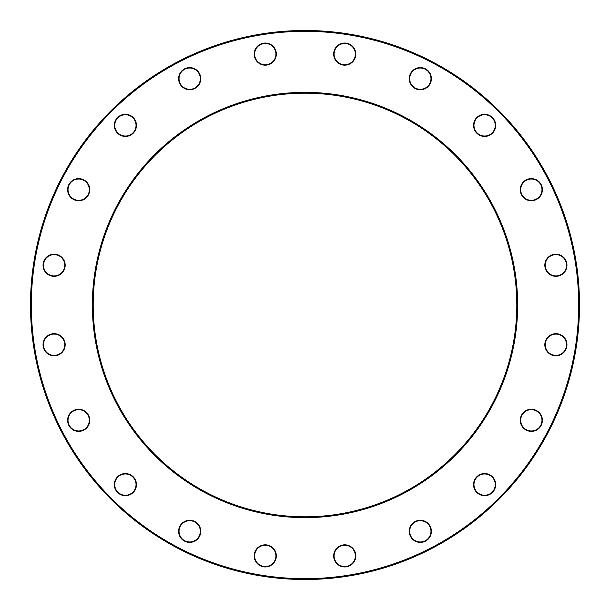<?xml version="1.0" encoding="UTF-8"?>
<svg xmlns="http://www.w3.org/2000/svg" width="610" height="610" viewBox="0 0 610 610"><rect width="100%" height="100%" fill="white"/><g stroke="black" fill="none" stroke-linecap="round" stroke-linejoin="round"><path stroke-width="0.91" d="M579.5 305A274.5 274.5 0 0 1 167.75 542.725A274.5 274.5 0 0 1 167.75 67.275A274.5 274.5 0 0 1 579.5 305M516.815 305A211.815 211.815 0 0 0 199.089 121.565A211.815 211.815 0 0 0 199.089 488.435A211.815 211.815 0 0 0 516.815 305M578.684 305A273.684 273.684 0 0 0 168.162 67.984A273.684 273.684 0 0 0 168.162 542.015A273.684 273.684 0 0 0 578.684 305M517.638 305A212.638 212.638 0 0 1 198.685 489.144A212.638 212.638 0 0 1 198.685 120.856A212.638 212.638 0 0 1 517.638 305M431.384 531.325A11.064 11.064 0 0 1 414.792 540.91A11.064 11.064 0 0 1 414.792 521.748A11.064 11.064 0 0 1 431.384 531.325M495.678 484.614A11.064 11.064 0 0 1 479.086 494.199A11.064 11.064 0 0 1 479.086 475.037A11.064 11.064 0 0 1 495.678 484.614M542.389 420.32A11.064 11.064 0 0 1 525.797 429.897A11.064 11.064 0 0 1 525.797 410.743A11.064 11.064 0 0 1 542.389 420.32M566.949 344.734A11.064 11.064 0 0 1 550.357 354.318A11.064 11.064 0 0 1 550.357 335.157A11.064 11.064 0 0 1 566.949 344.734M566.949 265.266A11.064 11.064 0 0 1 550.357 274.843A11.064 11.064 0 0 1 550.357 255.681A11.064 11.064 0 0 1 566.949 265.266M542.389 189.679A11.064 11.064 0 0 1 525.797 199.256A11.064 11.064 0 0 1 525.797 180.102A11.064 11.064 0 0 1 542.389 189.679M495.678 125.385A11.064 11.064 0 0 1 479.086 134.963A11.064 11.064 0 0 1 479.086 115.801A11.064 11.064 0 0 1 495.678 125.385M431.384 78.675A11.064 11.064 0 0 1 414.792 88.252A11.064 11.064 0 0 1 414.792 69.09A11.064 11.064 0 0 1 431.384 78.675M355.798 54.115A11.064 11.064 0 0 1 339.206 63.692A11.064 11.064 0 0 1 339.206 44.53A11.064 11.064 0 0 1 355.798 54.115M276.322 54.115A11.064 11.064 0 0 1 259.73 63.692A11.064 11.064 0 0 1 259.73 44.53A11.064 11.064 0 0 1 276.322 54.115M200.743 78.675A11.064 11.064 0 0 1 184.151 88.252A11.064 11.064 0 0 1 184.151 69.09A11.064 11.064 0 0 1 200.743 78.675M136.449 125.385A11.064 11.064 0 0 1 119.85 134.963A11.064 11.064 0 0 1 119.85 115.801A11.064 11.064 0 0 1 136.449 125.385M89.731 189.679A11.064 11.064 0 0 1 73.139 199.256A11.064 11.064 0 0 1 73.139 180.102A11.064 11.064 0 0 1 89.731 189.679M65.171 265.266A11.064 11.064 0 0 1 48.579 274.843A11.064 11.064 0 0 1 48.579 255.681A11.064 11.064 0 0 1 65.171 265.266M65.171 344.734A11.064 11.064 0 0 1 48.579 354.318A11.064 11.064 0 0 1 48.579 335.157A11.064 11.064 0 0 1 65.171 344.734M89.731 420.32A11.064 11.064 0 0 1 73.139 429.897A11.064 11.064 0 0 1 73.139 410.743A11.064 11.064 0 0 1 89.731 420.32M136.449 484.614A11.064 11.064 0 0 1 119.85 494.199A11.064 11.064 0 0 1 119.85 475.037A11.064 11.064 0 0 1 136.449 484.614M200.743 531.325A11.064 11.064 0 0 1 184.151 540.91A11.064 11.064 0 0 1 184.151 521.748A11.064 11.064 0 0 1 200.743 531.325M276.322 555.885A11.064 11.064 0 0 1 259.73 565.47A11.064 11.064 0 0 1 259.73 546.308A11.064 11.064 0 0 1 276.322 555.885M355.798 555.885A11.064 11.064 0 0 1 339.206 565.47A11.064 11.064 0 0 1 339.206 546.308A11.064 11.064 0 0 1 355.798 555.885M355.386 555.885A10.652 10.652 0 0 0 339.412 546.659A10.652 10.652 0 0 0 339.412 565.112A10.652 10.652 0 0 0 355.386 555.885M200.332 531.325A10.652 10.652 0 0 0 184.357 522.107A10.652 10.652 0 0 0 184.357 540.551A10.652 10.652 0 0 0 200.332 531.325M136.038 484.614A10.652 10.652 0 0 0 120.056 475.388A10.652 10.652 0 0 0 120.056 493.841A10.652 10.652 0 0 0 136.038 484.614M89.327 420.32A10.652 10.652 0 0 0 73.345 411.094A10.652 10.652 0 0 0 73.345 429.547A10.652 10.652 0 0 0 89.327 420.32M64.767 344.734A10.652 10.652 0 0 0 48.785 335.515A10.652 10.652 0 0 0 48.785 353.96A10.652 10.652 0 0 0 64.767 344.734M64.767 265.266A10.652 10.652 0 0 0 48.785 256.04A10.652 10.652 0 0 0 48.785 274.485A10.652 10.652 0 0 0 64.767 265.266M89.327 189.679A10.652 10.652 0 0 0 73.345 180.453A10.652 10.652 0 0 0 73.345 198.906A10.652 10.652 0 0 0 89.327 189.679M136.038 125.385A10.652 10.652 0 0 0 120.056 116.159A10.652 10.652 0 0 0 120.056 134.612A10.652 10.652 0 0 0 136.038 125.385M200.332 78.675A10.652 10.652 0 0 0 184.357 69.448A10.652 10.652 0 0 0 184.357 87.893A10.652 10.652 0 0 0 200.332 78.675M275.918 54.115A10.652 10.652 0 0 0 259.936 44.888A10.652 10.652 0 0 0 259.936 63.341A10.652 10.652 0 0 0 275.918 54.115M355.386 54.115A10.652 10.652 0 0 0 339.412 44.888A10.652 10.652 0 0 0 339.412 63.341A10.652 10.652 0 0 0 355.386 54.115M430.973 78.675A10.652 10.652 0 0 0 414.991 69.448A10.652 10.652 0 0 0 414.991 87.893A10.652 10.652 0 0 0 430.973 78.675M495.267 125.385A10.652 10.652 0 0 0 479.292 116.159A10.652 10.652 0 0 0 479.292 134.612A10.652 10.652 0 0 0 495.267 125.385M541.985 189.679A10.652 10.652 0 0 0 526.003 180.453A10.652 10.652 0 0 0 526.003 198.906A10.652 10.652 0 0 0 541.985 189.679M566.538 265.266A10.652 10.652 0 0 0 550.563 256.04A10.652 10.652 0 0 0 550.563 274.485A10.652 10.652 0 0 0 566.538 265.266M566.538 344.734A10.652 10.652 0 0 0 550.563 335.515A10.652 10.652 0 0 0 550.563 353.96A10.652 10.652 0 0 0 566.538 344.734M541.985 420.32A10.652 10.652 0 0 0 526.003 411.094A10.652 10.652 0 0 0 526.003 429.547A10.652 10.652 0 0 0 541.985 420.32M495.267 484.614A10.652 10.652 0 0 0 479.292 475.388A10.652 10.652 0 0 0 479.292 493.841A10.652 10.652 0 0 0 495.267 484.614M430.973 531.325A10.652 10.652 0 0 0 414.991 522.107A10.652 10.652 0 0 0 414.991 540.551A10.652 10.652 0 0 0 430.973 531.325M275.918 555.885A10.652 10.652 0 0 0 259.936 546.659A10.652 10.652 0 0 0 259.936 565.112A10.652 10.652 0 0 0 275.918 555.885"/></g></svg>
